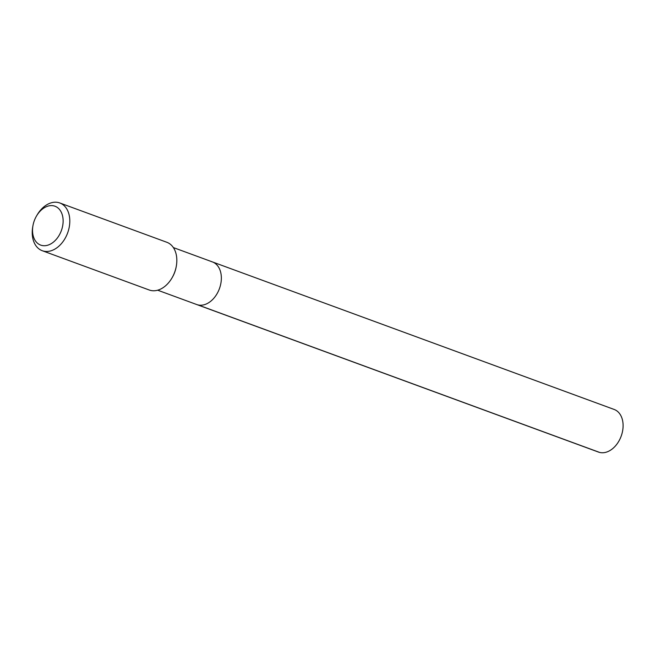 <?xml version="1.0" encoding="UTF-8"?>
<svg xmlns="http://www.w3.org/2000/svg" width="655" height="655" viewBox="0 0 655 655"><rect width="100%" height="100%" fill="white"/><g stroke="black" fill="none" stroke-linecap="round" stroke-linejoin="round"><path stroke-width="0.98" d="M173.354 247.574L212.408 261.918A22.704 15.802 -69.8 0 1 219.703 287.856A22.704 15.802 -69.8 0 1 197.916 304.902A22.704 15.802 110.2 0 1 196.754 304.542A22.704 15.802 110.2 0 0 197.916 304.902L599.652 452.433L197.916 304.902A22.704 15.802 -69.8 0 0 219.703 287.856A22.704 15.802 -69.8 0 0 212.408 261.918A22.704 15.802 -69.8 0 0 211.246 261.558M59.785 202.96A25.43 17.701 -69.8 0 1 67.956 232.017A25.43 17.701 -69.8 0 1 43.549 251.111A25.43 17.701 110.2 0 1 42.248 250.709L149.274 290.018A25.43 17.701 110.2 0 0 150.576 290.411A25.43 17.701 -69.8 0 0 171.978 277.949L172.322 277.352A22.704 15.802 -69.8 0 0 176.187 266.831L176.31 266.159A25.43 17.701 -69.8 0 0 166.812 242.268L59.785 202.96A25.43 17.701 -69.8 0 0 58.483 202.567A25.43 17.701 110.2 0 0 37.081 215.028L36.483 216.052A20.706 14.41 110.2 0 1 53.907 205.899A20.706 14.41 -69.8 0 1 61.865 229.127A20.706 14.41 -69.8 0 1 41.748 245.428A20.706 14.41 110.2 0 1 32.955 225.648A20.706 14.41 110.2 0 1 36.483 216.052M171.978 277.949A25.43 17.701 -69.8 0 0 176.31 266.159M42.248 250.709A25.43 17.701 110.2 0 1 32.75 226.818L32.955 225.648M212.408 261.918L614.153 409.449A22.704 15.802 -69.8 0 1 621.448 435.395A22.704 15.802 -69.8 0 1 599.652 452.433A22.704 15.802 110.2 0 1 598.498 452.081L157.699 290.206"/></g></svg>
